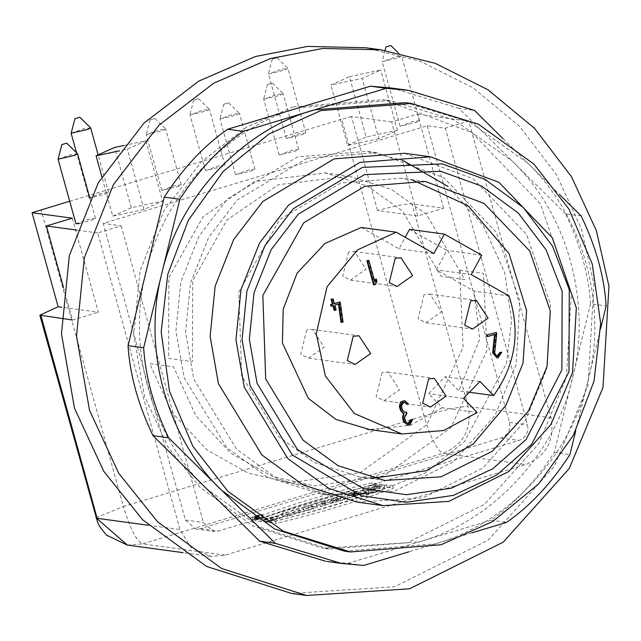 <?xml version="1.0" encoding="UTF-8"?>
<svg xmlns="http://www.w3.org/2000/svg" width="641" height="641" viewBox="0 0 641 641"><rect width="100%" height="100%" fill="white"/><g stroke="black" fill="none" stroke-linecap="round" stroke-linejoin="round"><path stroke-width="0.48" stroke-dasharray="3.21 2.4" d="M382.437 61.688L398.71 57.706L401.643 56.136L394.519 57.129L382.437 61.688M349.433 76.672L380.714 70.029L362.173 78.402L330.892 85.045L349.433 76.672L366.147 136.958L397.436 130.315L378.895 138.688L362.173 78.402M397.436 130.315L380.714 70.029M378.895 138.688L347.614 145.331L330.892 85.045M347.614 145.331L366.147 136.958M123.729 145.499L145.868 140.796L127.335 149.169L119.522 150.827M112.768 216.097L131.309 207.732L162.59 201.09L144.049 209.463L112.768 216.097L101.847 176.7M144.049 209.463L127.335 149.169M131.309 207.732L114.587 147.438M145.868 140.796L162.59 201.09M193.838 100.116L198.606 98.722L193.838 100.116M190.241 114.891L206.514 110.901L209.447 109.339L202.324 110.332L190.241 114.891M205.697 170.626L217.78 166.067L224.903 165.074L221.97 166.636L205.697 170.626M267.569 84.468L272.337 83.074L267.569 84.468M263.972 99.243L280.245 95.253L283.178 93.69L276.055 94.684L263.972 99.243M279.428 154.978L291.511 150.419L298.634 149.425L295.701 150.988L279.428 154.978M223.885 104.203L228.645 102.808L223.885 104.203M220.28 118.978L236.553 114.987L239.486 113.425L232.363 114.419L220.28 118.978M235.736 174.713L247.819 170.153L254.942 169.16L252.009 170.722L235.736 174.713M150.146 119.851L154.914 118.457L150.146 119.851M146.549 134.626L162.822 130.636L165.755 129.073L158.631 130.067L146.549 134.626M162.005 190.361L174.088 185.802L181.211 184.808L178.278 186.371L162.005 190.361M272.313 59.18L277.072 57.786L272.313 59.18M268.707 73.955L284.981 69.965L287.913 68.403L280.79 69.396L268.707 73.955M286.607 138.488L298.69 133.937L305.813 132.935L302.881 134.506L286.607 138.488M90.613 127.799L83.522 128.841L71.143 133.2M89.804 197.957L89.035 197.797L101.422 193.382L108.545 192.388L105.613 193.951L90.253 197.933M77.529 153.752L70.438 154.793L58.051 159.152M75.95 223.741L88.33 219.334L95.453 218.333L92.52 219.903L79.18 223.589M257.65 518.232L256.769 518.497L256.096 516.085L257.37 515.869L256.096 516.085L257.153 518.553L257.65 518.232L256.985 515.821M258.035 518.281L257.37 515.869M255.623 516.117L254.036 516.718L255.39 516.526L254.99 516.894L259.373 515.572L255.623 516.117L256.288 518.529L254.709 519.13L257.105 518.873L256.432 516.462M255.39 516.526L256.055 518.938M254.99 516.894L255.655 519.306M257.105 518.873L256.616 516.197M257.594 515.901L258.259 518.313L258.74 518.377L258.075 515.965M257.281 518.609L258.259 518.313M258.74 518.377L260.046 517.984L259.373 515.572M260.046 517.984L258.7 517.808L258.035 515.396M258.7 517.808L256.288 518.529M252.907 519.851L258.555 517.712L261.889 517.247L252.907 519.851M252.234 517.439L257.89 515.3L261.224 514.835L252.234 517.439M250.871 517.848L260.831 515.404L262.634 514.451L258.267 515.06L250.871 517.848M251.536 520.26L261.504 517.816L263.299 516.862L258.94 517.471L251.536 520.26M367.774 489.756L373.078 488.162L371.147 487.897L384.127 484.828L379.216 484.163L373.911 485.758L375.698 485.998L362.862 489.091L367.774 489.756L368.447 492.168L373.751 490.565L371.812 490.309L384.8 487.24L379.881 486.575L379.216 484.163M371.147 487.897L371.812 490.309M376.892 486.166L377.557 488.578M378.823 486.423L379.496 488.835M384.127 484.828L384.8 487.24M373.911 485.758L374.576 488.17L376.371 488.41L363.527 491.503L368.447 492.168M379.881 486.575L374.576 488.17M375.698 485.998L376.371 488.41M369.953 487.729L370.626 490.141M368.166 487.489L368.831 489.9M362.862 489.091L363.527 491.503M373.078 488.162L373.751 490.565M353.399 492.825L354.08 495.132L357.213 494.732L353.856 495.749L353.399 492.825L354.08 495.132M353.407 492.721L354.104 495.02M353.439 492.608L356.548 492.32L353.183 493.338L353.856 495.749M353.183 493.338L353.359 492.937M356.548 492.32L357.213 494.732M354.834 492.496L355.499 494.908M354.321 492.544L354.986 494.956M353.856 492.584L354.521 494.996M346.957 496.03L365.875 490.325L354.689 491.551L348.632 493.378L346.957 496.03L347.63 498.442L366.548 492.737L355.354 493.963L354.689 491.551M352.943 493.874L353.608 496.286M358.864 492.088L359.529 494.499M360.627 491.911L361.3 494.323M365.875 490.325L366.548 492.737M348.632 493.378L349.297 495.789L347.63 498.442M355.354 493.963L349.297 495.789M352.75 494.283L353.415 496.695M337.687 500.228L337.014 497.817C332.447 499.035 332.094 498.986 335.956 497.672L336.629 500.084L337.687 500.228C333.12 501.446 332.767 501.398 336.629 500.084L333.713 501.118L333.048 498.706L337.014 497.817M329.538 501.278L335.972 499.339L337.751 498.017L339.786 498.193L345.09 496.591L340.171 495.926L327.198 500.292L332.262 499.555L329.538 501.278L330.243 503.682L336.637 501.751L338.424 500.429L340.451 500.605L345.755 499.002L340.844 498.337L340.171 495.926M337.751 498.017L338.424 500.429M337.999 497.945L338.664 500.357M339.786 498.193L340.451 500.605M345.09 496.591L345.755 499.002M332.262 499.555L332.927 501.967L330.243 503.682M340.844 498.337L327.863 502.704L332.927 501.967M335.972 499.339L336.637 501.751M319.859 504.195L325.163 502.6L321.413 502.087L325.556 500.837L324.394 500.677L310.781 504.779L316.109 503.69L319.859 504.195L320.524 506.606L325.828 505.012L322.078 504.499L326.229 503.249L325.059 503.089L324.394 500.677M321.413 502.087L322.078 504.499M325.556 500.837L326.229 503.249M310.781 504.779L311.446 507.191L316.774 506.094L320.524 506.606M325.059 503.089L311.446 507.191M311.943 504.94L312.616 507.352M316.109 503.69L316.774 506.094M325.163 502.6L325.828 505.012M307.736 507.848L313.032 506.254L308.113 505.589L302.824 507.183L307.736 507.848L308.409 510.26L313.697 508.666L308.786 508.001L308.113 505.589M302.824 507.183L303.489 509.595L308.409 510.26M308.786 508.001L303.489 509.595M313.032 506.254L313.697 508.666M286.936 514.114L293.658 512.087L295.974 510.22L298.65 510.589L303.746 509.05L298.826 508.385L292.024 510.436L289.66 512.343L286.92 511.975L282.024 513.449L286.936 514.114L287.609 516.526L294.331 514.499L293.658 512.087M294.331 514.499L296.639 512.632L295.974 510.22M298.65 510.589L299.315 513L304.411 511.462L299.499 510.797L292.697 512.848L292.024 510.436M296.639 512.632L299.315 513M303.746 509.05L304.411 511.462M298.826 508.385L299.499 510.797M292.697 512.848L290.325 514.755L289.66 512.343M290.325 514.755L287.593 514.386L286.92 511.975M282.024 513.449L282.689 515.861L287.609 516.526M287.593 514.386L282.689 515.861M265.15 519.49L267.618 519.827L282.769 514.659L263.243 519.154L264.485 519.322L276.784 516.301L271.976 518.104L270.446 517.896L265.15 519.49L265.823 521.902L268.283 522.239L267.618 519.827M263.243 519.154L263.908 521.566L265.15 521.734L264.485 519.322M268.283 522.239L283.442 517.071L263.908 521.566M271.976 518.104L272.641 520.516L271.111 520.308L265.823 521.902M265.15 521.734L277.449 518.713L272.641 520.516M270.446 517.896L271.111 520.308M392.749 485.726L386.475 484.876C352.542 497.376 313.401 509.17 269.06 520.26L275.334 521.117C320.468 510.132 359.609 498.337 392.749 485.726L393.422 488.138L387.148 487.288C353.207 499.788 314.074 511.582 269.725 522.671L269.06 520.26M386.475 484.876L387.148 487.288M275.334 521.117L275.999 523.529C321.141 512.544 360.282 500.749 393.422 488.138M269.725 522.671L275.999 523.529M260.558 519.106C294.507 506.606 333.649 494.812 377.982 483.723L371.7 482.865C326.573 493.842 287.432 505.637 254.285 518.248L260.558 519.106L261.224 521.518C295.172 509.018 334.314 497.224 378.647 486.134L377.982 483.723M378.647 486.134L372.373 485.277L371.7 482.865M254.285 518.248L254.95 520.66L261.224 521.518M372.373 485.277C327.247 496.254 288.105 508.049 254.95 520.66M69.701 201.226L341.717 119.258L423.981 415.889L123.376 506.47L41.12 209.839M72.281 218.188L98.361 312.239L61.688 307.255M63.483 287.4L72.529 320.027L98.361 312.239M443.58 208.213L417.499 114.154L391.667 121.942L417.748 215.993L443.58 208.213L412.035 203.918C406.586 203.662 395.08 205.857 377.517 210.52L417.748 215.993M391.667 121.942L351.436 116.47L377.517 210.52M351.436 116.47L341.717 119.258M459.677 270.19L483.506 273.427L486.912 350.563L450.735 427.859L384.039 475.902L314.322 485.926L272.032 476.367L230.688 453.123L195.657 415.392L173.519 366.844L149.69 363.607L171.828 412.147L206.859 449.878L248.203 473.122L290.493 482.689L360.21 472.657L426.906 424.614L463.082 347.318L459.677 270.19M464.853 279.548L441.016 276.303L402.5 211.009L367.445 186.098L325.275 172.95L254.613 181.459L203.109 216.738L168.879 277.537L168.599 358.399L192.428 361.636L192.717 280.782L226.938 219.983L278.442 184.704L349.105 176.187L391.274 189.343L426.329 214.254L464.853 279.548M325.612 561.268L348.047 563.327L490.894 520.284C514.451 503.97 535.588 481.343 554.321 452.402L590.513 303.842L606.138 305.965M590.513 303.842C588.726 274.805 580.409 244.806 565.554 213.838L581.179 215.961M565.554 213.838L512.239 161.091L454.173 119.963L389.776 100.509L299.091 107.712C238.588 123.673 166.243 184.071 146.148 271.391C123.825 358.167 160.13 445.783 206.354 488.466L259.012 526.862L328.785 549.017L419.47 541.805C503.465 517.72 559.281 440.984 572.413 378.158C589.664 316.358 575.522 222.066 512.239 161.091L458.9 108.321L474.516 110.444M490.894 520.284L506.518 522.407M554.321 452.402L569.945 454.533M600.657 328.456L588.029 380.273C574.897 443.107 519.09 519.843 435.095 543.929L344.409 551.14M471.936 532.831L408.926 551.813M405.4 102.632L469.781 122.078L527.831 163.191C591.138 224.166 605.288 318.465 588.029 380.273L575.738 430.744M348.047 563.327L363.671 565.45M458.9 108.321L392.949 88.258M503.009 138.632L559.721 194.736M306.638 329.931L300.709 354.257L308.537 358.127L324.098 347.214L312.431 329.474L306.638 329.931M382.068 372.533L376.139 396.859L383.967 400.729L399.527 389.808L387.861 372.068L382.068 372.533M424.062 294.548L418.132 318.873L425.953 322.744L441.521 311.822L429.855 294.091L424.062 294.548M348.632 251.953L342.703 276.279L350.523 280.149L366.091 269.228L354.425 251.488L348.632 251.953M404.255 400.689L407.844 403.894L406.434 404.319M408.445 403.974L407.844 403.894M404.327 402.236L400.801 406.017L401.939 410.12L404.647 412.283M405.913 412.059L406.314 413.501L406.915 413.589M406.314 413.501L403.942 417.355L405.08 421.457L407.796 423.621M412.123 419.334L411.057 423.725L407.259 425.087M339.458 301.935L342.462 321.934L341.036 322.367M339.858 303.385L340.459 303.465M343.063 322.014L342.462 321.934M338.472 304.058L334.225 305.076L335.564 309.899L334.153 310.324M339.041 303.89L338.44 303.81M334.826 305.164L334.225 305.076M336.164 309.988L335.564 309.899M332.879 305.749L330.932 306.069M333.416 305.589L332.815 305.501M332.487 298.81L333.825 303.634L334.354 303.473M334.426 303.714L333.825 303.634M375.73 278.947L376.355 281.199L374.953 284.42L373.551 284.844M376.355 281.199L376.956 281.279M375.554 284.5L374.953 284.42M368.271 260.302L374.328 282.168L374.681 281.359M374.929 282.248L374.328 282.168M494.58 334.474L495.205 334.29M494.604 334.201L487.208 336.437M495.725 332.302L496.126 333.745L496.727 333.825M496.126 333.745L494.075 353.047L496.27 356.276L496.879 356.364M501.214 352.077L498.754 357.478L496.39 357.838M469.42 392.252L458.788 390.81L445.094 376.7L428.621 393.638L442.33 407.772L477.176 412.508M479.941 381.435L445.094 376.7M463.467 398.382L428.621 393.638M442.33 407.772L410.504 425.239L369.553 429.542M361.3 227.459L399.063 248.78L405.224 237.33M433.909 253.524L399.063 248.78M409.511 229.374L446.849 250.463L436.393 269.869L474.156 291.19L479.7 339.145L458.788 390.81M481.695 255.198L446.849 250.463M471.239 274.604L436.393 269.869M509.002 295.934L474.156 291.19M413.189 180.345L401.242 178.198L340.78 183.006L279.7 219.502L238.821 292.128L241.649 375.698L278.947 436.825L314.058 462.433L360.579 477.2L372.661 478.322M404.631 153.279L473.13 178.815L526.525 234.374L550.499 304.363L546.685 369.208L525.107 420.969L482.905 468.034L423.036 497.857L357.189 502.119M293.081 106.895L383.767 99.692L471.84 132.519L540.491 203.958L571.323 293.931L566.412 377.309L538.672 443.86L484.404 504.371L407.436 542.711L322.776 548.199L252.995 526.037L200.329 487.625L168.391 447.738L144.385 395.938L133.689 334.914L140.131 270.582L163.976 210.601L201.466 161.644L246.497 127.126L293.081 106.895M307.295 158.143L376.571 152.638L443.844 177.717L496.286 232.282L519.835 301.022L516.085 364.705L494.9 415.544L453.443 461.768L394.648 491.054L329.979 495.245L276.672 478.322L236.441 448.98L193.702 378.935L185.537 332.326L190.457 283.178L208.67 237.362L237.306 199.968L307.295 158.143M403.181 160.587L366.956 151.332L297.68 156.837L227.699 198.654L199.063 236.056L180.842 281.872L175.922 331.02L184.095 377.629L226.826 447.674L267.057 477.016L320.364 493.939L357.75 494.692M376.628 491.783L424.919 473.162L464.372 441.713L506.47 363.399L511.534 320.468L504.779 272.802L483.45 225.808L448.123 186.515M291.535 593.438L394.536 586.763L488.186 540.115L554.209 466.496L587.957 385.521L593.927 284.083L581.355 228.629L556.428 174.608L519.53 126.325L472.898 87.697L420.232 61.288L365.747 47.755M427.259 125.756L509.523 422.387C510.789 429.879 507.993 435.079 501.126 437.979L200.521 528.569L195.481 528.961L185.433 520.043L103.177 223.413L427.259 125.756L445.279 128.208L468.763 121.125L551.028 417.756C554.842 440.247 546.436 455.847 525.836 464.549L225.231 555.13L210.945 556.436L190.97 547.422L179.977 529.57L97.712 232.947L121.197 225.864L103.177 223.413M121.197 225.864L203.461 522.495L213.509 531.413L218.549 531.012L519.146 440.431C526.013 437.531 528.817 432.33 527.543 424.831L445.279 128.208M417.499 114.154L468.763 121.125M97.712 232.947L76.84 230.103M400.329 126.229L412.419 121.67L419.535 120.676L416.602 122.239L400.329 126.229M127.311 545.074L142.422 543.872C136.349 540.828 130.003 528.36 123.376 506.47L96.046 517.776M225.231 555.13L142.422 543.872L443.027 453.283C463.627 444.582 472.024 428.989 468.218 406.498C460.542 406.434 445.799 409.559 423.981 415.889C430.6 437.779 436.954 450.246 443.027 453.283L525.836 464.549M551.028 417.756L468.218 406.498L412.035 203.918M400.801 406.017L401.402 406.098M402.54 410.2L401.939 410.12M405.961 413.613L406.562 413.693M403.942 417.355L404.543 417.435M405.08 421.457L405.681 421.538M494.676 353.127L494.075 353.047M509.523 422.387L527.543 424.831M501.126 437.979L519.146 440.431M200.521 528.569L218.549 531.012M185.433 520.043L203.461 522.495M148.311 525.267L179.977 529.57M398.221 52.778L401.611 56.087M385.033 50.415L382.132 61.488M198.606 98.722L209.415 109.291M193.766 100.068L189.936 114.691M205.392 170.482L189.936 114.747M224.903 165.074L209.447 109.339M272.337 83.074L283.146 93.642M267.497 84.412L263.667 99.043M279.123 154.834L263.667 99.099M298.634 149.425L283.178 93.69M228.645 102.808L239.454 113.377M223.805 104.154L219.983 118.777M235.439 174.568L219.983 118.833M254.942 169.16L239.486 113.425M154.914 118.457L165.723 129.025M150.074 119.803L146.252 134.426M161.708 190.217L146.252 134.482M181.211 184.808L165.755 129.073M277.072 57.786L287.881 68.355M272.233 59.132L268.411 73.755M286.303 138.352L268.411 73.811M305.813 132.935L287.913 68.403M89.035 197.797L76.559 152.806M108.545 192.388L98.137 154.866M95.453 218.333L89.956 198.526M255.519 516.326L256.184 518.737M254.036 516.718L254.709 519.13M252.097 517.367L252.762 519.779M261.224 514.835L261.889 517.247M262.634 514.451L263.299 516.862M250.687 517.76L251.352 520.172M327.198 500.292L327.863 502.704M282.769 514.659L283.442 517.071M276.784 516.301L277.449 518.713M324.466 172.838L348.295 176.075M308.537 358.127L355.098 364.457M312.431 329.474L358.992 335.804M383.967 400.729L430.528 407.059M387.861 372.068L434.422 378.406M425.953 322.744L472.521 329.073M429.855 294.091L476.415 300.421M350.523 280.149L397.091 286.479M354.425 251.488L400.986 257.826M404.022 402.179L404.623 402.26M404.351 412.259L404.952 412.339M407.492 423.597L408.093 423.677M496.575 356.34L497.176 356.42M384.608 480.47L360.579 477.2M425.271 181.467L401.242 178.198M389.776 100.509L383.767 99.692M328.785 549.017L322.776 548.199M376.571 152.638L366.956 151.332M329.979 495.245L320.364 493.939M306.278 485.045L282.449 481.808M195.481 528.961L213.509 531.413M210.12 556.332L183.118 552.662M400.032 126.085L382.132 61.544M419.535 120.676L401.643 56.136"/><path stroke-width="0.96" d="M362.469 167.389L293.249 208.75L264.925 245.743L246.905 291.062L242.042 339.674L250.118 385.77L292.384 455.046L361.324 495.789L406.41 502.28L453.427 495.365L496.727 475.069L531.533 444.493L568.984 371.7L569.272 289.596L552.502 246.112L523.505 207.708L485.069 179.4L442.186 163.872L362.469 167.389M359.93 162.405L430.464 156.797L498.962 182.332L552.358 237.891L576.339 307.872L572.517 372.717L550.948 424.486L508.738 471.552L448.868 501.366L383.022 505.637L328.745 488.402L287.785 458.523L244.277 387.212L235.96 339.754L240.968 289.708L259.517 243.059L288.674 204.984L359.93 162.405M364.473 174.624L440.671 171.259L481.671 186.106L518.409 213.165L546.124 249.87L562.149 291.439L561.877 369.921L526.085 439.502L492.809 468.731L451.416 488.138L406.474 494.74L363.375 488.53L297.488 449.589L257.081 383.374L249.357 339.305L254.012 292.841L271.231 249.517L298.305 214.158L364.473 174.624M364.817 186.275L303.738 222.772L262.85 295.397L265.686 378.967L302.977 440.095L338.087 465.703L384.608 480.47L441.048 476.816L492.368 451.256L528.545 410.913L547.037 366.548L550.307 310.965L529.754 250.976L483.987 203.357L425.271 181.467L364.817 186.275M386.034 46.913L390.802 45.519L386.034 46.913M119.522 150.827L96.054 155.811L114.587 147.438L123.729 145.499M101.847 176.7L96.054 155.811M75.037 118.625L79.804 117.231L75.037 118.625M74.965 118.577L71.143 133.256L87.713 129.418L90.645 127.847L79.804 117.231M90.253 197.933L89.804 197.957M61.953 144.578L66.712 143.183L61.953 144.578M61.873 144.529L58.051 159.208L74.62 155.362L77.529 153.752L66.712 143.183M79.18 223.589L75.95 223.741L58.051 159.208M61.688 307.255L58.131 306.767L32.05 212.716L69.701 201.226M32.05 212.716L72.281 218.188L46.448 225.969L63.483 287.4M72.529 320.027L39.854 315.172L58.131 306.767M559.721 194.736L581.179 215.961C596.026 246.929 604.351 276.928 606.138 305.965L600.657 328.456M575.738 430.744L569.945 454.533C551.212 483.466 530.067 506.094 506.518 522.407L471.936 532.831M408.926 551.813L363.671 565.45L341.228 563.391L275.285 543.328L221.978 490.589C175.754 447.915 139.45 360.314 161.756 273.531L179.857 199.239C198.59 170.306 219.735 147.678 243.284 131.365L227.667 129.242C204.11 145.555 182.973 168.182 164.24 197.116L179.857 199.239M164.24 197.116L128.048 345.675C129.835 374.713 138.152 404.719 153.007 435.688L259.661 541.204L275.285 543.328M259.661 541.204L325.612 561.268M350.411 551.957L344.409 551.14L274.636 528.985L221.978 490.589L168.631 437.811C153.776 406.843 145.459 376.836 143.664 347.807L161.756 273.531C181.852 186.21 254.205 125.804 314.707 109.843L405.4 102.632L411.402 103.449L320.716 110.653L268.932 134.001L223.108 171.58L188.414 220.167L167.774 274.332L161.163 332.014L169.553 391.387L192.845 446.28L227.98 491.407L283.402 531.213L350.411 551.957L441.104 544.746L492.889 521.405L538.704 483.835L573.399 435.255L594.047 381.066L600.657 323.393L592.268 264.012L568.976 209.134L533.865 164.032L478.434 124.202L411.402 103.449M128.048 345.675L143.664 347.807M153.007 435.688L168.631 437.811M407.091 90.173L391.475 88.049L370.514 86.19L227.667 129.242M370.514 86.19L386.13 88.314L408.573 90.381L474.516 110.444L503.009 138.632M243.284 131.365L386.13 88.314M353.199 336.269L358.992 335.804L370.658 353.544L355.098 364.457L347.27 360.587L353.199 336.269M428.629 378.863L434.422 378.406L446.096 396.138L430.528 407.059L422.707 403.189L428.629 378.863M470.622 300.885L476.415 300.421L488.081 318.16L472.521 329.073L464.693 325.203L470.622 300.885M395.193 258.283L400.986 257.826L412.652 275.558L397.091 286.479L389.263 282.609L395.193 258.283M404.271 421.962L407.892 425.175L409.703 425.031L412.724 419.414L411.314 419.839L409.303 423.581L408.093 423.677L405.681 421.538L404.543 417.435L406.915 413.589L406.514 412.139L404.952 412.339L402.54 410.2L401.402 406.098L403.413 402.356L404.623 402.26L407.035 404.399L408.445 403.974L404.832 400.769L403.013 400.913L399.992 406.522L401.13 410.625L404.022 413.669L403.133 417.86L404.271 421.962L403.67 421.882L402.532 417.78L403.421 413.589L400.529 410.544L399.391 406.442L400.465 402.051L404.255 400.689M404.022 413.669L403.421 413.589M404.327 402.236L407.035 404.399M404.647 412.283L406.514 412.139M407.796 423.621L410.713 419.759L412.724 419.414M411.314 419.839L410.713 419.759M407.892 425.175L403.67 421.882M340.459 303.465L340.059 302.015L334.426 303.714L333.088 298.89L331.677 299.315L333.016 304.138L331.133 304.707L331.533 306.15L333.416 305.589L334.754 310.412L336.164 309.988L334.826 305.164L339.041 303.89L341.637 322.447L343.063 322.014L340.459 303.465M341.637 322.447L341.036 322.367L338.44 303.81M334.754 310.412L334.153 310.324L332.815 305.501M331.533 306.15L330.932 306.069L330.532 304.627L332.415 304.058L331.077 299.235L333.088 298.89M331.133 304.707L330.532 304.627M333.016 304.138L332.415 304.058M331.677 299.315L331.077 299.235M333.825 303.634L340.059 302.015M376.956 281.279L376.331 279.027L374.929 282.248L368.871 260.382L367.461 260.807L374.152 284.925L375.554 284.5L376.956 281.279M374.152 284.925L373.551 284.844L366.86 260.727L368.871 260.382M367.461 260.807L366.86 260.727M374.681 281.359L375.73 278.947L376.331 279.027M487.4 335.067L487.809 336.517L495.205 334.29L493.217 352.975L496.975 357.918L497.953 357.934L501.815 352.157L500.405 352.582L497.833 356.436L497.176 356.42L494.676 353.127L496.727 333.825L496.326 332.383L486.807 334.987L496.326 332.383M496.975 357.918L492.617 352.887L494.604 334.201M486.807 334.987L487.208 336.437L487.809 336.517M496.879 356.364L499.804 352.502L501.815 352.157M500.405 352.582L499.804 352.502M367.101 429.238L401.947 433.981L443.66 430.512L477.176 412.508L463.467 398.382L479.941 381.435L493.634 395.545L469.42 392.252M401.947 433.981L354.305 413.493L325.388 376.051L316.253 333.769L327.054 286.759L357.51 249.886L396.146 232.194L433.909 253.524L444.357 234.109L481.695 255.198L471.239 274.604L509.002 295.934C520.66 331.742 515.532 364.945 493.634 395.545M369.553 429.542L335.964 419.438L308.313 398.341L282.401 342.975L283.202 309.114L297.095 273.202L324.947 243.484L361.3 227.459L396.146 232.194M405.224 237.33L409.511 229.374L444.357 234.109M372.661 478.322L426.089 470.774L473.122 444.117L505.957 405.24L523 363.279L526.614 310.701L509.01 253.467L468.09 205.793L413.189 180.345M383.022 505.637L357.189 502.119L302.913 484.884L261.953 455.014L218.445 383.695L210.12 336.237L215.136 286.198L233.677 239.542L262.834 201.466L334.097 158.888L404.631 153.279L430.464 156.797M357.75 494.692L376.628 491.783M448.123 186.515L403.181 160.587M270.43 58.563L322.599 48.468L380.762 49.798L435.247 63.331L487.921 89.74L534.546 128.36L571.443 176.652L596.378 230.672L608.95 286.126L602.981 387.565L569.232 468.539L503.209 542.158L409.559 588.807L306.558 595.481L221.65 568.519L157.574 521.782L118.713 473.25L89.516 410.232L76.503 335.988L84.34 257.714L113.353 184.736L158.96 125.171L213.749 83.178L270.43 58.563M380.762 49.798L365.747 47.755L307.576 46.424L255.406 56.52L198.726 81.135L143.937 123.128L98.329 182.693L69.324 255.671L61.48 333.945L74.492 408.189L103.698 471.207L142.558 519.739L206.634 566.476L291.535 593.438L306.558 595.481M76.84 230.103L46.448 225.969M96.046 517.776L127.311 545.074L106.526 535.155L99.892 526.846L97.536 522.103L39.862 315.204M40.984 315.733L97.168 518.313L148.311 525.267M402.532 417.78L403.133 417.86M400.529 410.544L401.13 410.625M399.391 406.442L399.992 406.522M405.561 412.163L406.162 412.243M492.617 352.887L493.217 352.975M390.802 45.519L398.221 52.778M385.962 46.865L385.033 50.415M76.559 152.806L71.143 133.256M98.137 154.866L90.645 127.847M89.956 198.526L77.553 153.8M342.711 563.599L327.094 561.476M404.231 400.689L404.832 400.769M183.118 552.662L127.311 545.074"/></g></svg>
